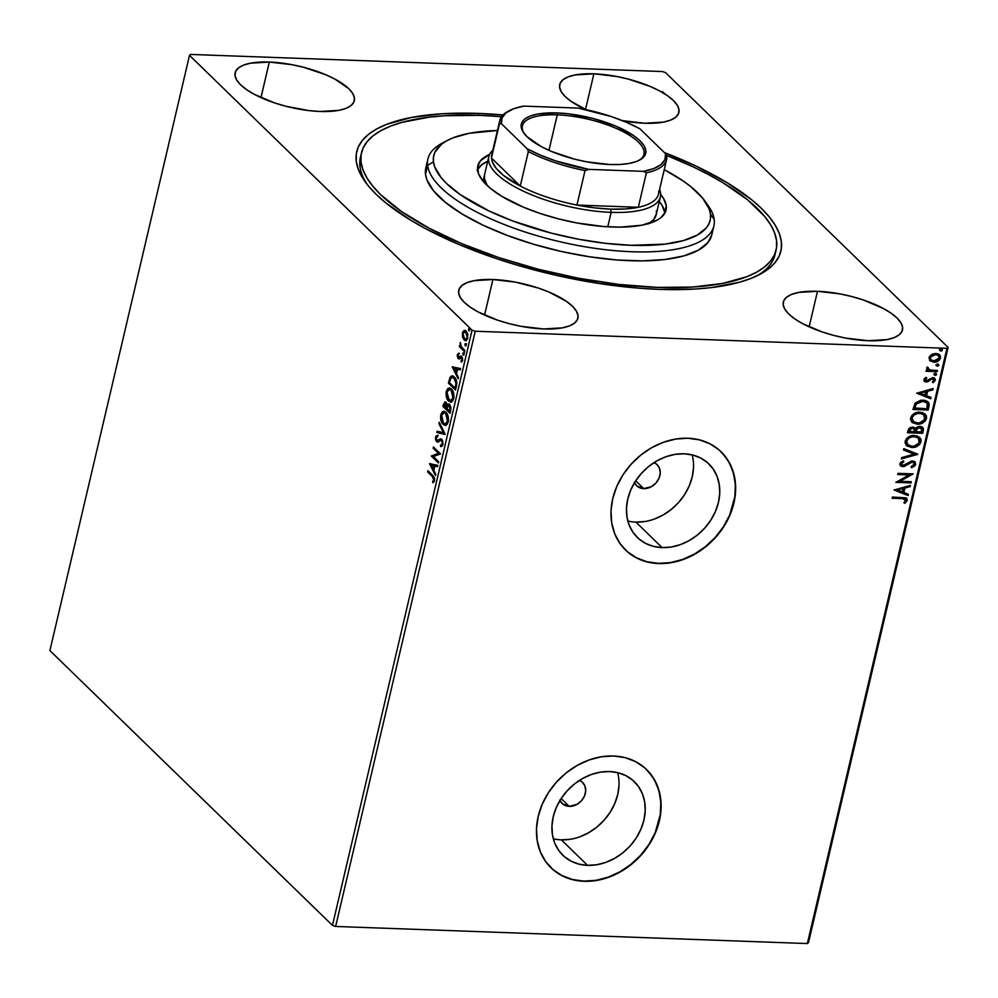 <?xml version="1.0" encoding="UTF-8"?>
<svg xmlns="http://www.w3.org/2000/svg" width="998" height="998" viewBox="0 0 998 998"><rect width="100%" height="100%" fill="white"/><g stroke="black" fill="none" stroke-linecap="round" stroke-linejoin="round"><path stroke-width="1.5" d="M776.095 250.086L775.072 254.49A212.936 73.203 -166.8 0 1 757.133 275.76A212.936 73.203 13.2 0 0 775.483 252.232M478.341 113.41A217.838 74.887 -166.8 0 1 503.029 114.957L478.341 113.41L442.513 113.735L411.538 117.44L386.6 124.363L376.708 128.954L368.661 134.243L362.548 140.182L358.419 146.706L356.323 153.754L356.274 161.277L358.257 169.173L362.274 177.382L368.287 185.815L376.221 194.41L386.014 203.068L410.777 220.246L425.497 228.604L458.93 244.46L496.592 258.669L516.552 264.969L557.795 275.685L599.461 283.557L639.955 288.26L659.266 289.37L695.095 289.046L711.275 287.611L739.356 282.272L751.007 278.417L760.9 273.826L768.947 268.537L775.059 262.599L779.189 256.074L781.284 249.013L781.347 241.504L779.351 233.607L775.334 225.398L769.321 216.953L761.387 208.37L751.594 199.712L726.831 182.534L696.005 166.067L664.331 152.519A217.838 74.887 -166.8 0 1 759.902 274.363A217.838 74.887 -166.8 0 1 659.266 289.37A217.838 74.887 -166.8 0 1 365.193 181.786A217.838 74.887 -166.8 0 1 478.341 113.41L478.641 115.331L478.341 113.41M634.516 482.67A14.683 11.976 -45.8 0 0 636.649 485.727A14.683 11.976 -45.8 0 0 643.735 488.621L651.482 486.625L655.923 483.044L659.004 478.279L660.227 473.04L659.429 468.124L656.709 464.295L654.014 462.623A14.683 11.976 -45.8 0 1 657.121 464.669A14.683 11.976 -45.8 0 1 658.231 479.838A14.683 11.976 -45.8 0 1 643.735 488.621L635.689 480.799L643.735 488.621L637.048 486.101L634.341 482.259M559.99 800.421A14.683 11.976 -45.8 0 0 562.111 803.477A14.683 11.976 -45.8 0 0 569.209 806.372L576.944 804.376L581.397 800.795L584.479 796.03L585.701 790.79L584.903 785.875L582.183 782.045L579.489 780.374A14.683 11.976 -45.8 0 1 582.595 782.42A14.683 11.976 -45.8 0 1 583.705 797.589A14.683 11.976 -45.8 0 1 569.209 806.372L561.163 798.55L569.209 806.372L562.523 803.852L559.816 800.009M553.304 838.769A51.297 41.816 134.2 0 0 561.35 839.842L587.572 865.353A51.297 41.816 -45.8 0 1 562.81 855.224A51.297 41.816 -45.8 0 1 558.93 802.242A51.297 41.816 -45.8 0 1 609.578 771.554L618.211 772.764L626.095 775.745L632.919 780.361L638.421 786.449L642.4 793.759L644.683 802.018L645.207 810.912L643.935 820.094L640.916 829.213L636.275 837.921L630.175 845.867L622.864 852.779L614.631 858.355L605.774 862.409L596.642 864.767L587.572 865.353L578.94 864.131L571.056 861.149L564.232 856.534L558.73 850.446L554.751 843.135L552.468 834.877L551.944 825.982L553.229 816.801L556.248 807.681L560.888 798.986L566.976 791.027L574.287 784.129L582.533 778.54L591.39 774.485L600.522 772.128L609.578 771.554A51.297 41.816 -45.8 0 1 634.341 781.671A51.297 41.816 -45.8 0 1 638.221 834.665A51.297 41.816 -45.8 0 1 587.572 865.353L561.35 839.842A51.297 41.816 134.2 0 0 617.637 772.627M627.829 521.018A51.297 41.816 134.2 0 0 635.888 522.091L662.111 547.603A51.297 41.816 -45.8 0 1 637.335 537.473A51.297 41.816 -45.8 0 1 633.456 484.492A51.297 41.816 -45.8 0 1 684.104 453.803L692.737 455.013L700.621 457.995L707.445 462.61L712.959 468.698L716.926 476.009L719.221 484.267L719.733 493.162L718.46 502.343L715.441 511.463L710.801 520.17L704.7 528.129L697.402 535.028L689.156 540.604L680.299 544.659L671.167 547.016L662.111 547.603L653.465 546.38L645.581 543.399L638.757 538.783L633.256 532.695L629.289 525.385L626.994 517.126L626.482 508.231L627.754 499.05L630.773 489.931L635.414 481.236L641.502 473.277L648.812 466.378L657.058 460.789L665.915 456.735L675.047 454.377L684.104 453.803A51.297 41.816 -45.8 0 1 708.879 463.92A51.297 41.816 -45.8 0 1 712.759 516.914A51.297 41.816 -45.8 0 1 662.111 547.603L635.888 522.091A51.297 41.816 134.2 0 0 692.163 454.876M625.372 549.873A68.538 55.863 134.2 0 0 658.406 563.359L658.618 563.546A68.538 55.863 -45.8 0 1 625.521 550.023A68.538 55.863 -45.8 0 1 620.344 479.24A68.538 55.863 -45.8 0 1 688.009 438.247L675.908 439.02L663.695 442.176L651.869 447.578L640.853 455.038L631.098 464.257L622.952 474.886L616.752 486.525L612.722 498.701L611.013 510.964L611.712 522.84L614.768 533.88L620.07 543.648L627.43 551.769L636.549 557.944L647.078 561.924L658.618 563.546L670.718 562.772L682.919 559.629L694.745 554.214L705.761 546.754L715.516 537.535L723.662 526.907L729.862 515.28L733.892 503.092L735.601 490.829L734.902 478.953L731.846 467.912L726.544 458.144L719.184 450.023L710.077 443.848L699.536 439.869L688.009 438.247A68.538 55.863 -45.8 0 1 721.092 451.77A68.538 55.863 -45.8 0 1 726.27 522.553A68.538 55.863 -45.8 0 1 658.618 563.546L658.406 563.359A68.538 55.863 134.2 0 0 726.045 522.403A68.538 55.863 134.2 0 0 720.943 451.632M550.846 867.624A68.538 55.863 134.2 0 0 583.88 881.109L584.08 881.296A68.538 55.863 -45.8 0 1 550.996 867.773A68.538 55.863 -45.8 0 1 545.819 796.99A68.538 55.863 -45.8 0 1 613.471 755.997L601.37 756.771L589.169 759.927L577.343 765.329L566.328 772.789L556.572 782.008L548.426 792.637L542.226 804.276L538.196 816.451L536.487 828.714L537.186 840.59L540.242 851.631L545.544 861.399L552.904 869.52L562.024 875.695L572.553 879.675L584.08 881.296L596.193 880.523L608.393 877.379L620.22 871.965L631.235 864.505L640.99 855.286L649.137 844.657L655.337 833.018L659.366 820.843L661.075 808.58L660.377 796.703L657.32 785.663L652.018 775.895L644.658 767.774L635.539 761.599L625.01 757.619L613.471 755.997A68.538 55.863 -45.8 0 1 646.567 769.52A68.538 55.863 -45.8 0 1 651.744 840.304A68.538 55.863 -45.8 0 1 584.08 881.296L583.88 881.109A68.538 55.863 134.2 0 0 651.519 840.154A68.538 55.863 134.2 0 0 646.417 769.383M492.912 279.527A61.19 21.033 -166.8 0 1 577.892 318.212A61.19 21.033 -166.8 0 1 543.735 328.953L562.498 327.831L569.496 325.884L574.536 323.103L577.418 319.61L578.017 315.518L576.333 310.989L572.415 306.211L566.415 301.346L549.187 292.152L538.608 288.16L515.542 282.16L492.912 279.527L474.137 280.663L467.139 282.609L462.099 285.378L459.23 288.884L458.618 292.975L460.303 297.504L464.22 302.282L470.22 307.147L478.067 311.887L498.039 320.333L509.392 323.701L521.093 326.334L543.735 328.953A61.19 21.033 -166.8 0 1 458.743 290.268A61.19 21.033 -166.8 0 1 492.912 279.527L484.566 315.081L492.912 279.527M593.872 73.815A61.19 21.033 -166.8 0 1 678.865 112.5A61.19 21.033 -166.8 0 1 644.696 123.241L663.47 122.118L670.469 120.172L675.509 117.39L678.378 113.897L678.989 109.805L677.305 105.277L673.388 100.499L667.388 95.633L659.541 90.88L650.147 86.427L628.216 79.067L616.514 76.447L593.872 73.815L575.11 74.95L568.111 76.896L563.072 79.665L560.19 83.171L559.591 87.263L561.275 91.791L565.192 96.569L571.193 101.434L586.225 109.68A61.19 21.033 -166.8 0 1 559.716 84.556A61.19 21.033 -166.8 0 1 593.872 73.815L585.539 109.368L593.872 73.815M269.31 62.051A61.19 21.033 -166.8 0 1 354.29 100.736A61.19 21.033 -166.8 0 1 320.121 111.477L338.896 110.354L345.894 108.408L350.934 105.626L353.816 102.133L354.415 98.041L352.731 93.513L348.813 88.722L334.966 79.116L325.573 74.663L303.642 67.303L291.94 64.683L269.31 62.051L250.535 63.186L243.537 65.132L238.497 67.901L235.615 71.407L235.017 75.499L236.701 80.027L240.618 84.805L246.618 89.67L254.465 94.411L274.438 102.856L285.79 106.225L309.081 110.628L320.121 111.477A61.19 21.033 -166.8 0 1 235.141 72.792A61.19 21.033 -166.8 0 1 269.31 62.051L260.965 97.604L269.31 62.051M817.487 291.291A61.19 21.033 -166.8 0 1 902.466 329.976A61.19 21.033 -166.8 0 1 868.297 340.717L887.072 339.594L894.071 337.648L899.111 334.866L901.992 331.373L902.591 327.282L900.907 322.753L896.99 317.975L890.989 313.11L883.143 308.37L863.17 299.924L851.818 296.556L840.116 293.923L817.487 291.291L798.712 292.426L791.713 294.373L786.674 297.154L783.792 300.648L783.193 304.739L784.877 309.268L788.794 314.046L794.795 318.911L802.641 323.651L822.614 332.097L833.966 335.465L845.668 338.097L868.297 340.717A61.19 21.033 -166.8 0 1 783.318 302.032A61.19 21.033 -166.8 0 1 817.487 291.291L809.141 326.845L817.487 291.291M808.492 942.648L948.1 347.416L665.541 72.605L948.1 347.416L946.952 348.327L807.345 943.559L335.64 926.456L475.248 331.236L946.952 348.327L475.248 331.236L472.066 330.163L332.459 925.395L49.9 650.584L189.508 55.352L472.066 330.163L189.508 55.352L190.655 54.441L662.36 71.544L190.655 54.441L189.508 55.352L49.9 650.584L332.459 925.395L472.066 330.163L475.248 331.236L335.64 926.456L332.459 925.395L335.64 926.456L807.345 943.559L946.952 348.327L948.1 347.416L808.492 942.648L807.345 943.559L808.492 942.648M462.536 336.975L465.08 340.58L467.513 339.071L467.688 333.893L465.143 330.438L462.71 331.972L462.536 336.975L463.334 337L462.536 336.975L464.095 339.931L465.542 340.655L467.812 338.122L466.166 331.099L464.045 330.475L462.436 332.883L462.536 336.975M464.519 351.683L464.806 350.485L461.001 346.318L460.39 342.501L460.365 346.169L459.604 345.42L459.317 346.63L464.519 351.683L464.806 350.485L461.313 346.855L460.39 342.501L460.365 346.169L459.604 345.42L459.317 346.63L464.519 351.683M462.548 357.92L461.438 357.571L461.924 359.854L462.685 359.879L461.001 360.977L461.862 361.014L461.001 360.977L461.313 362.137L462.598 360.34L461.7 356.336L458.356 357.284L458.556 353.28L457.209 355.163L457.857 358.245L458.993 358.906L461.163 357.384L461.999 359.155L461.313 362.137L462.498 360.715L461.7 356.336L458.132 356.985L458.556 353.28L457.371 354.539L458.132 354.926L459.417 353.317M456.373 386.401L456.735 382.309L455.749 379.003L453.292 376.246L451.096 376.171L448.401 383.12L455.525 390.043L456.373 386.401C457.096 381.972 456.41 378.853 454.315 377.032L452.156 375.897L450.098 377.269L448.401 383.12L455.525 390.043L456.373 386.401M449.636 404.552L447.241 405.25L448.102 405.275L447.241 405.25L446.069 402.306L443.461 404.202L444.335 404.24L443.811 406.448L444.335 404.24L443.461 404.202L442.937 406.423L450.061 413.334L450.971 407.783L449.636 404.552L448.401 404.078L447.241 405.25L446.48 402.805L444.958 401.82L442.937 406.423L450.061 413.334L450.797 410.203L449.636 404.552L448.676 404.053L449.537 404.09M445.108 434.429L439.22 422.279L438.92 423.589L443.424 432.658L437.124 431.211L436.825 432.521L445.158 434.217L439.22 422.279L438.92 423.589L443.424 432.658L437.124 431.211L436.825 432.521L445.108 434.429M438.708 461.737L433.419 456.585L440.542 453.903L433.431 446.979L433.144 448.189L438.446 453.354L431.311 456.024L438.421 462.935L438.708 461.737L433.419 456.585L440.542 453.903L433.431 446.979L433.144 448.189L438.446 453.354L431.311 456.024L438.421 462.935L438.708 461.737M432.321 476.483L433.768 478.666L432.982 482.807L434.38 481.073L434.355 477.605L427.868 470.682L427.593 471.879L433.182 476.52L427.593 471.879L432.321 476.483L433.768 479.938L432.583 481.66L432.982 482.807L434.492 480.637L432.67 475.347L427.868 470.682L427.593 471.879L428.579 471.368L433.182 476.52L432.321 476.483M429.514 463.646L435.452 475.597L435.764 474.275L433.856 470.457L434.891 466.054L437.548 466.665L437.86 465.355L429.514 463.646L430.4 463.646L429.514 463.646L435.452 475.597L435.764 474.275L433.856 470.457L434.891 466.054L437.548 466.665L437.86 465.355L429.514 463.646M438.596 442.064L436.513 441.59L437.735 442.027L440.729 440.268L442.625 440.866L441.528 440.555L442.937 444.372L441.316 445.245L443.075 443.948L442.214 443.91L440.455 445.208L441.316 445.245L441.44 446.493L441.316 445.245L440.455 445.208L440.916 446.555L443.037 444.16L442.438 440.205L440.368 438.895L437.024 440.555L436.163 438.272L437.635 436.687L437.423 435.328L435.852 436.263L435.565 439.844L436.8 441.827L440.729 440.268L441.964 441.203L442.214 443.91L440.455 445.208L440.58 446.543L442.239 446.031L442.962 444.534L441.815 439.357L440.742 438.858M448.451 421.006L445.632 423.901L443.686 423.389L441.715 420.108L441.44 415.692L443.985 412.648L445.644 413.484L447.528 421.256L445.046 423.988L443.424 423.164L441.627 414.781L440.767 414.756C440.293 419.272 441.091 422.478 443.137 424.362L445.195 425.385L447.291 424.237L448.501 420.445L448.04 416.091L445.607 411.987L442.413 411.712L440.767 414.756L440.704 419.235L442.226 423.252L444.01 424.399L441.939 420.794M446.967 392.127L446.231 391.453C445.757 395.981 446.555 399.188 448.601 401.071L450.659 402.094L452.743 400.947L453.965 397.154L453.504 392.8L451.071 388.696L447.877 388.422L446.231 391.453L446.168 395.944L447.69 399.961L449.474 401.109L447.403 397.503M452.219 366.852L458.157 378.803L458.469 377.481L456.56 373.664L457.595 369.26L460.253 369.871L460.565 368.561L452.219 366.852L453.092 366.84L452.219 366.852L458.157 378.803L458.469 377.481L456.56 373.664L457.595 369.26L460.253 369.871L460.565 368.561L452.219 366.852M463.122 355.014L463.995 354.103L463.147 352.868L462.935 354.764L463.945 354.589L463.596 353.005L462.76 353.429L463.122 355.014L463.945 354.589M465.293 345.782L466.166 344.859L465.305 343.636L465.093 345.52L466.116 345.345L465.754 343.774L464.931 344.198L465.293 345.782L466.116 345.345M468.823 330.712L469.696 329.802L468.835 328.579L468.623 330.463L469.646 330.288L469.297 328.704L468.461 329.14L468.823 330.712L469.646 330.288M930.124 360.927L934.777 362.212L939.53 359.941L940.44 356.061L937.746 353.716L932.668 353.928L929.4 356.635L929.537 360.278L933.779 362.237C936.91 362.374 939.155 360.977 940.515 358.02L939.642 354.864L935.85 353.404L931.645 354.427L929.051 357.608L929.949 360.752M937.11 371.668L937.396 370.47L929.924 370.009L928.265 369.185L928.265 367.676L927.217 367.064L926.718 367.713L927.953 370.121L926.331 370.071L926.044 371.268L937.11 371.668L926.132 370.894L937.11 371.668L937.396 370.47L929.924 370.009L927.217 367.064L926.631 367.963L927.953 370.121L926.331 370.071L926.044 371.268L937.11 371.668M923.899 379.614L924.447 381.398L926.705 382.009L931.346 379.04L933.068 378.903L933.903 380.325L932.357 381.947L933.217 382.671L935.363 379.664L934.677 378.279L932.693 377.581L926.755 380.799L925.296 380.101L926.793 378.08L926.007 377.344L924.21 378.903L924.373 381.323L926.256 382.009L932.469 378.791L933.903 380.325L932.357 381.947L933.217 382.671L935.301 380.25L934.777 378.379L932.693 377.581L926.481 380.799L925.271 379.589L926.793 378.08L926.007 377.344L923.899 379.614M928.976 406.386L929.138 403.679L927.791 401.633L924.946 400.348L920.867 400.21L915.316 402.93L912.97 409.479L928.115 410.028L928.976 406.386L927.716 409.629L928.976 406.386L928.152 401.945L923 400.123L914.954 403.404L912.97 409.479L928.115 410.028L913.058 409.105L927.716 409.629L928.976 406.386M914.779 427.768L915.503 428.666L912.621 427.082L908.03 430.562L907.506 432.77L922.651 433.319L923.424 428.616L922.688 427.369L919.956 426.333L917.486 426.857L915.503 428.666L913.519 427.194L910.288 427.543L908.567 429.065L907.506 432.77L922.651 433.319L907.594 432.396L922.651 433.319L923.387 430.188L922.701 427.381L919.956 426.333L915.503 428.666L914.991 427.955M917.711 454.402L903.789 448.638L903.477 449.948L914.081 454.177L901.693 457.571L901.381 458.88L917.761 454.202L903.789 448.638L903.477 449.948L914.081 454.177L901.693 457.571L901.381 458.88L917.711 454.402M911.299 481.722L900.034 481.31L913.145 473.888L897.988 473.339L897.713 474.549L909.003 474.948L895.867 482.371L911.024 482.92L911.299 481.722L900.034 481.31L913.145 473.888L897.988 473.339L897.713 474.549L909.003 474.948L895.867 482.371L911.024 482.92L911.299 481.722M902.229 498.601L905.473 499.349L905.585 500.821L903.839 502.705L904.862 503.354L907.294 500.46L905.947 497.84L892.437 497.029L892.15 498.239L901.818 498.214L892.237 497.865L901.818 498.214L905.747 500.422L903.839 502.705L904.862 503.354L907.294 500.46L906.77 498.351L892.437 497.029L892.15 498.239L902.229 498.601M894.083 490.006L908.055 495.569L908.355 494.26L903.889 492.476L904.912 488.084L910.151 486.65L910.45 485.34L894.083 490.006L908.055 495.569L908.355 494.26L903.889 492.476L904.912 488.084L910.151 486.65L910.45 485.34L894.083 490.006M915.765 464.357L914.966 461.837L911.723 460.926L904.575 465.043L902.304 465.305L901.406 463.771L903.851 461.737L903.14 460.764L900.333 462.685L899.797 464.332L901.556 466.428L903.963 466.515L912.135 462.099L913.744 462.723L914.23 464.182L911.087 466.752L911.636 467.763L915.166 465.604L915.366 463.958L911.224 467.363L915.765 464.357L915.041 461.912L912.446 460.901L902.965 465.417L901.406 463.771L903.851 461.737L903.14 460.764L899.859 463.696L900.446 465.779L902.741 466.627L912.135 462.099L913.719 462.698L914.193 464.382L911.087 466.752L911.636 467.763L915.765 464.357M919.557 437.236L921.067 441.752L919.769 437.436L914.505 435.452C910.164 435.215 907.032 437.161 905.124 441.266L906.409 445.52L913.133 447.478L917.274 446.243L919.682 444.384L921.067 441.752L920.917 439.058L917.137 435.889L910.301 436.101L906.508 438.596L905.011 442.663L906.87 445.919L911.76 447.503L906.209 445.32M925.021 413.945L926.531 418.461L925.233 414.133L919.969 412.162C915.628 411.925 912.496 413.858 910.588 417.975L911.873 422.229L918.597 424.187L922.738 422.94L925.146 421.094L926.531 418.461L926.381 415.767L922.601 412.586L915.765 412.798L911.972 415.305L910.475 419.372L912.334 422.628L917.224 424.212L911.673 422.017M916.788 393.212L930.76 398.776L931.059 397.466L926.581 395.682L927.616 391.291L932.856 389.856L933.155 388.534L916.788 393.212L930.76 398.776L931.059 397.466L926.581 395.682L927.616 391.291L932.856 389.856L933.155 388.534L916.788 393.212M935.213 373.04L936.648 374.487L935.625 373.439L934.128 374.4L936.049 375.236L936.049 373.514L934.203 374.175L935.151 375.448L933.716 374.001M937.384 363.808L938.819 365.256L937.783 364.208L936.286 365.156L938.207 365.992L938.844 365.031L938.207 364.27L936.374 364.931L937.322 366.216L935.887 364.769M940.914 348.751L942.349 350.186L941.326 349.138L939.829 350.098L941.738 350.934L942.374 349.961L941.738 349.213L939.904 349.874L940.852 351.146L939.417 349.699M662.36 71.544L665.541 72.605L662.36 71.544M622.066 120.608L644.696 123.241A61.19 21.033 -166.8 0 1 622.665 120.721M361.064 155.027A212.936 73.203 13.2 0 0 367.039 184.268A212.936 73.203 -166.8 0 1 360.44 157.235L361.476 152.831M552.692 869.32L561.812 875.495L572.341 879.475L583.88 881.109L595.981 880.323L608.181 877.18L620.02 871.765L631.023 864.305L640.791 855.086L648.925 844.458L655.137 832.831L660.314 814.493L660.826 802.367L658.942 790.853L654.738 780.399L648.376 771.404M627.231 551.57L636.337 557.745L646.866 561.724L658.406 563.359L670.506 562.573L682.719 559.429L694.546 554.015L705.561 546.555L715.317 537.336L723.45 526.707L729.663 515.08L734.84 496.742L735.351 484.616L733.468 473.102L729.264 462.648L722.901 453.653M635.888 522.091L644.945 521.517M654.077 519.16L662.934 515.105L671.18 509.516L678.478 502.618L684.578 494.659L689.219 485.951L692.238 476.844L693.51 467.663M561.35 839.842L570.419 839.268M579.551 836.91L588.408 832.856L596.642 827.267L603.952 820.368L610.052 812.409L614.693 803.702L617.712 794.595L618.985 785.414M906.558 498.177L907.294 500.46L904.862 503.354L903.926 502.63L906.533 500.946L906.458 498.064M905.161 499.087L905.747 500.422M905.336 500.023L901.818 498.214L905.248 499.212M909.927 485.477L910.151 486.65L904.512 487.685L903.889 492.476L904.512 487.685L909.739 486.251L909.927 485.477M907.906 494.085L908.055 495.569L894.146 489.793L907.644 495.183L907.906 494.085M902.828 488.147L897.352 489.644L902.828 488.147L897.352 489.644L903.24 488.533L902.454 491.902L897.763 490.043L902.454 491.902L902.828 488.147M910.812 481.697L911.024 482.92L896.142 482.009L910.613 482.533L910.812 481.697M908.604 474.561L897.801 474.162L908.604 474.561M912.484 473.863L899.622 480.911L912.484 473.863M913.507 462.523L910.151 462.049L905.186 466.091L902.741 466.627L900.271 465.567M901.893 464.906L901.144 462.997L903.44 461.35L903.053 460.802L903.851 461.737L901.007 463.371L901.73 464.956L901.406 463.771M901.007 463.371L902.554 465.018M914.829 461.725L915.366 463.958L914.555 461.438M901.144 466.029L904.487 465.829L910.55 461.899L913.332 462.324M917.287 454.015L901.506 458.344L917.287 454.015M913.669 453.778L903.527 449.736L913.669 453.778M911.76 447.503C916.052 447.715 919.158 445.807 921.067 441.752L920.667 441.353C918.759 445.407 915.653 447.329 911.349 447.116L911.76 447.503M905.984 445.108L911.349 447.116L917.524 445.457L920.667 441.353L919.432 437.112M918.26 438.022L913.819 436.263L918.597 438.334L919.507 441.74C917.96 444.958 915.465 446.48 912.035 446.306L907.768 444.734L906.683 441.266C908.267 438.01 910.775 436.475 914.218 436.662L913.819 436.263C910.363 436.089 907.856 437.623 906.284 440.879L908.155 438.085L911.586 436.45L913.819 436.263L918.472 438.209L919.083 442.838L914.255 446.118L910.949 446.206L908.093 445.021L906.284 440.879L909.153 438.035L911.985 436.85L915.303 436.762L918.16 437.947M907.693 444.634L906.284 440.879L907.569 444.534M915.503 428.666L914.617 427.581M922.489 427.194L923.387 430.188L922.252 432.932L922.701 427.381M915.49 430.849L917.486 427.568L919.557 427.169L921.179 428.042L919.27 427.144L916.114 428.94L915.49 430.849M913.831 428.728L911.96 427.893L909.228 429.976L912.372 428.292L914.043 428.903L914.193 431.797L908.941 431.223L910.201 428.354L913.494 428.392M915.752 431.86L916.114 428.94L919.27 427.144L921.391 428.204L921.379 432.059L915.341 431.46L918.335 427.755L921.591 428.441L921.379 432.059L915.752 431.86M909.64 430.375L911.935 428.304L913.906 428.778L914.505 430.063L914.193 431.797L909.34 431.623L909.64 430.375M917.224 424.212C921.516 424.424 924.622 422.503 926.531 418.461L926.132 418.062C924.21 422.117 921.117 424.025 916.813 423.813L917.224 424.212M911.448 421.817L916.813 423.813L922.988 422.166L926.132 418.062L924.897 413.808M923.724 414.731L919.283 412.972L923.649 414.644L924.971 418.436C923.424 421.667 920.929 423.189 917.499 423.015L913.232 421.443L912.147 417.975C913.731 414.719 916.239 413.184 919.682 413.372L919.283 412.972C915.827 412.785 913.32 414.32 911.748 417.576L913.619 414.794L917.05 413.16L919.283 412.972L923.936 414.919L924.547 419.547L919.719 422.828L916.414 422.903L913.557 421.73L911.748 417.576L914.617 414.744L917.449 413.559L920.767 413.471L923.624 414.657M922.364 413.708L923.225 414.257M913.145 421.331L911.748 417.576L913.033 421.243M927.94 401.745L928.564 405.986L927.841 401.645M926.468 402.493L922.302 400.934L915.827 403.691L914.804 408.332L916.226 404.09L922.713 401.321L926.68 402.693L927.516 404.24L926.843 408.768L914.405 407.933L917.15 402.306L923.212 400.996M924.086 401.159L924.909 401.421M925.67 401.82L926.606 402.656M932.619 388.684L932.856 389.856L927.217 390.892L926.581 395.682L927.217 390.892L932.444 389.457L932.619 388.684M930.61 397.291L930.76 398.776L916.85 393L930.348 398.389L930.61 397.291M925.533 391.353L920.056 392.85L925.533 391.353L920.056 392.85L925.944 391.74L925.158 395.108L920.468 393.249L925.158 395.108L925.533 391.353M926.394 377.693L924.859 379.19L926.082 380.413L924.859 379.19L926.394 377.693M926.481 380.799L925.271 379.589M934.552 378.18L935.301 380.25L933.217 382.671L932.394 381.922L934.777 380.226L934.265 377.893M932.469 378.791L933.903 380.325M924.048 380.999L927.204 381.448L932.07 378.404L928.053 381.685L924.185 381.111M932.07 378.404L933.579 379.228M925.583 380.325L924.859 379.19M934.128 374.4L935.151 375.448L936.648 374.487L935.625 373.439M936.648 374.487L935.151 375.448M933.966 374.774L935.637 374.836L935.987 373.327M927.179 369.547L927.953 370.121M927.94 368.212L928.14 369.035M936.897 370.445L936.71 371.281L936.897 370.445M936.286 365.156L937.322 366.216L938.819 365.256L937.783 364.208M938.819 365.256L937.322 366.216M936.136 365.542L937.808 365.592L938.157 364.083M939.43 354.677L940.104 357.621C938.756 360.577 936.511 361.987 933.367 361.837L929.724 360.528L933.367 361.837L937.384 360.902L939.742 358.631L939.904 355.375M940.029 355.662L938.943 354.215M935.163 354.203L938.083 355.276L935.163 354.203L930.011 357.259L932.144 354.864L935.163 354.203M931.109 359.904L930.348 358.045L931.209 356.236L935.937 354.627L938.22 355.463L939.218 357.222L937.072 360.378L932.107 360.602L930.435 359.218L930.011 357.259L935.575 354.602L938.494 355.687L939.155 357.97L934.066 361.026L931.109 359.904L930.011 357.259L930.922 359.704M939.829 350.098L940.852 351.146L942.349 350.186L941.326 349.138M942.349 350.186L940.852 351.146M939.667 350.473L941.339 350.535L941.688 349.026M914.804 408.332L916.226 404.09L919.22 401.82L924.485 401.558L927.329 403.604L926.843 408.768L914.804 408.332M433.656 482.284L432.583 481.66L434.629 479.976L433.768 479.938L434.617 479.976L433.656 482.284M434.567 478.429L433.182 476.52L434.629 478.691M437.586 466.503L434.891 466.054L437.586 466.503M435.727 474.424L430.388 463.683L435.727 474.424M434.118 469.26L434.903 465.891L431.261 465.218L434.903 465.891L431.261 465.218L434.043 465.854L433.257 469.222L434.118 469.26L434.903 465.891L434.043 465.854L433.257 469.222L431.261 465.218L433.257 469.222L434.118 469.26M438.584 462.274L431.311 456.024L439.32 453.379L433.144 448.189L434.142 447.678L439.32 453.379L432.171 456.049L438.584 462.274M440.729 440.268L441.528 440.555M442.388 440.58L441.603 440.293M436.276 437.735L435.502 437.174L436.513 441.59L437.735 442.027M436.513 441.59L437.374 441.627L436.438 439.906M441.815 439.357L436.762 440.355L436.226 437.91L437.635 436.687L437.423 435.328L435.502 437.174L438.284 435.353M437.848 440.53L436.762 440.355M437.473 435.59L436.251 437.985M436.425 439.881L437.972 442.014M445.145 434.267L436.825 432.521L437.685 432.558L437.96 431.398L437.685 432.558L445.145 434.267M444.285 432.683L443.424 432.658L444.285 432.683L439.781 423.626L438.92 423.589L439.819 423.476L444.285 432.683M445.582 425.36L443.137 424.362L445.145 425.385L448.264 421.929C448.763 417.401 447.977 414.182 445.931 412.286L443.885 411.238L440.767 414.756L444.31 411.288M443.998 411.376L442.613 412.436L441.49 415.505M441.889 420.607L443.686 424.063L446.056 425.422L445.145 425.385M444.609 412.685L446.518 413.521L448.227 416.578M441.503 415.405L443.411 412.723L446.518 413.521L445.644 413.484L447.491 417.077L447.528 421.256L448.389 421.293L447.067 423.651L445.358 423.913L446.505 423.938M447.915 415.692L446.518 413.521L444.422 412.71M448.389 421.293L445.47 423.95M446.069 402.306L445.096 401.807M445.445 401.969L444.335 404.24L445.532 401.92M449.275 404.115L448.102 405.275L449.1 404.165M449.562 405.462L450.759 406.635L449.587 405.462L450.223 405.787L448.514 406.436M445.782 403.329L446.455 403.379M447.029 404.028L445.22 403.217L446.231 408.145L443.96 405.924L445.807 403.529L447.191 404.34M447.441 405.188L447.104 408.17L447.453 405.263M446.38 407.521L443.96 405.924L444.908 403.304L446.318 404.302L446.38 407.521M446.667 403.554L445.807 403.529M446.967 408.856L447.64 406.411L449.362 405.749L449.936 410.041L450.797 410.078L449.936 410.041L449.611 411.426L450.472 411.45L446.967 408.856L447.815 406.061L449.15 405.575L450.16 407.533L449.611 411.426L446.967 408.856M450.223 405.787L449.362 405.749M451.046 402.069L448.601 401.071L450.609 402.094L453.728 398.639C454.227 394.11 453.441 390.892 451.395 388.995L449.349 387.935L446.231 391.453L447.092 391.49L449.774 387.997M449.462 388.085L448.077 389.133L446.954 392.214M453.915 397.715L451.096 400.61L449.137 400.098L446.967 392.114L449.449 389.357L451.108 390.193L452.992 397.965L450.51 400.697L447.341 397.316L449.15 400.772L451.52 402.119M450.073 389.395L452.231 390.492L453.691 393.274M447.341 397.316L446.792 393.312L447.778 390.28L449.212 389.357L451.982 390.23L451.108 390.193L452.955 393.773L452.992 397.965L453.853 398.002L452.531 400.348L450.822 400.622L451.969 400.647M453.379 392.389L451.982 390.23L449.886 389.42M450.934 400.66L453.865 397.965M453.067 375.922L450.959 377.306L449.275 383.157L455.674 389.382L448.401 383.12L449.275 383.157L449.824 380.787L448.963 380.749L449.824 380.787L450.959 377.306L450.098 377.269L452.593 375.959M456.735 384.342L455.936 388.16L455.076 388.122L449.424 382.633L450.622 378.566L452.319 377.331L454.489 377.905L456.485 380.949M456.423 380.749L454.028 378.23L455.949 383.432L455.076 388.122L449.424 382.633L450.797 378.254L452.755 377.406M452.319 377.331L454.751 379.09L455.949 383.432L456.785 383.469L455.949 383.432L455.375 386.837L456.248 386.862L456.822 383.469M455.076 388.122L455.936 388.16L456.248 386.862L455.375 386.837L455.076 388.122M460.29 369.709L457.595 369.26L460.29 369.709M458.431 377.631L453.092 366.89L458.431 377.631M456.822 372.466L457.608 369.098L453.965 368.424L457.608 369.098L453.965 368.424L456.747 369.06L455.961 372.429L456.822 372.466L457.608 369.098L456.747 369.06L455.961 372.429L453.965 368.424L455.961 372.429L456.822 372.466M461.7 356.336L460.802 355.949M459.853 358.931L458.094 358.507L458.993 358.906L460.876 357.371L462.299 357.596L461.151 357.384M461.737 357.409L460.901 358.17M458.132 354.951L457.271 354.889L458.094 358.507L458.993 358.906M458.094 358.507L458.955 358.544L458.157 357.034M458.693 353.828L458.082 355.188M458.107 356.81L459.392 358.856M463.983 355.051L463.633 353.467L462.76 353.429L464.457 353.043M463.596 353.005L462.76 353.429M463.783 353.08L463.883 354.926M464.669 351.022L459.317 346.63L460.315 346.119L464.669 351.022M460.689 343.262L460.003 343.237L460.689 343.262M466.153 345.807L465.792 344.223L464.931 344.198L466.627 343.799M465.754 343.774L464.931 344.198M465.954 343.848L466.054 345.695M463.259 332.908L462.436 332.883L463.259 332.908M465.193 330.425L463.297 332.92L464.918 330.5L464.045 330.475L465.143 330.438M465.579 330.388L464.045 330.475M463.534 337.486L465.941 340.605L464.095 339.931L464.968 339.969L463.396 337M465.243 331.798L466.765 332.334L467.912 334.38M467.812 338.235L466.365 339.332M467.563 333.482L465.891 332.309L467.176 337.499L465.542 339.308L464.382 338.734L463.072 333.507L464.756 331.723L466.765 332.334L465.18 331.823M467.176 337.499L465.891 339.27L463.733 337.885L462.947 334.318L463.995 331.947L466.54 333.157L467.176 337.499M465.979 339.245L467.75 338.372M469.684 330.75L469.334 329.165L468.461 329.14L470.158 328.741M469.297 328.704L468.461 329.14M469.484 328.791L469.584 330.637M662.622 91.542L662.971 93.113L663.807 92.689M706.272 203.168A146.856 50.486 -166.8 0 1 714.181 219.435L710.451 214.059A141.953 48.802 -166.8 0 1 578.516 239.221A141.953 48.802 -166.8 0 1 433.456 161.863L427.631 165.443A146.856 50.486 13.2 0 0 577.692 245.458A146.856 50.486 13.2 0 0 714.181 219.435A146.856 50.486 -166.8 0 1 713.882 225.972A146.856 50.486 -166.8 0 1 568.523 243.624A146.856 50.486 -166.8 0 1 427.631 165.443L425.522 174.388A146.856 50.486 13.2 0 0 566.427 252.581A146.856 50.486 13.2 0 0 711.774 234.917L713.882 225.972M484.417 178.48A88.111 30.289 -166.8 0 1 484.591 174.55L484.417 178.48L487.211 185.566A88.111 30.289 -166.8 0 1 484.417 178.48M477.63 170.184A96.681 33.233 -166.8 0 1 477.83 165.88A96.681 33.233 -166.8 0 1 489.606 154.391L480.4 160.828L477.643 166.853L478.516 173.702L482.982 181.087L490.879 188.747L501.869 196.369L523.264 207.11L539.98 213.41L557.932 218.724L576.42 222.866L603.615 226.521L620.357 227.12L641.814 225.211L657.245 220.096L660.813 217.739L665.342 212.2L666.277 205.738L664.705 212.449A96.681 33.233 13.2 0 0 659.291 201.484L662.023 205.301L664.705 212.449L666.277 205.738A96.681 33.233 -166.8 0 1 666.078 210.042A96.681 33.233 -166.8 0 1 570.394 221.668A96.681 33.233 -166.8 0 1 477.63 170.184M660.639 194.498A96.681 33.233 -166.8 0 1 666.277 205.738L663.595 198.59L660.639 194.498M476.994 170.433L481.523 164.895L487.723 161.239A96.681 33.233 13.2 0 0 477.555 169.361M361.051 162.237L360.004 166.716L361.051 162.237A212.936 73.203 -166.8 0 1 361.488 152.769A212.936 73.203 -166.8 0 1 501.57 116.654L480.213 115.381L445.195 115.718L429.402 117.128L401.969 122.355L390.592 126.122L380.949 130.626L373.102 135.803L367.139 141.616L363.122 147.991L361.089 154.89L361.051 162.237A212.936 73.203 -166.8 0 0 565.355 275.61A212.936 73.203 -166.8 0 0 776.12 250.011A212.936 73.203 -166.8 0 0 776.556 240.53L776.519 247.878L774.485 254.777L770.468 261.164L764.505 266.977L756.659 272.155L747.015 276.646L722.664 283.432L692.412 287.062L657.395 287.399L618.985 284.43L578.64 278.267L537.922 269.161L498.389 257.434L461.563 243.562L428.866 228.068L401.533 211.551L380.637 194.647L372.853 186.239L366.965 177.993L363.023 169.972L361.051 162.237M427.93 158.907L425.834 167.851A146.856 50.486 13.2 0 0 425.522 174.388L427.631 165.443A146.856 50.486 -166.8 0 1 427.93 158.907A146.856 50.486 -166.8 0 1 444.883 141.853A146.856 50.486 13.2 0 0 442.077 143.238A146.856 50.486 13.2 0 0 427.631 165.443L433.456 161.863L434.766 167.015L441.316 177.869L446.505 183.47L460.44 194.735L489.157 211.027L512.448 220.857L551.37 233.145L578.516 239.221L605.412 243.325L631.01 245.296L664.893 244.136L683.181 240.655L697.19 235.141L706.397 227.818L709.079 223.552L710.426 218.961L710.451 214.059L709.141 208.906L702.592 198.053L691.003 186.813L683.468 181.187L664.244 169.635A141.953 48.802 -166.8 0 1 704.65 200.735A141.953 48.802 -166.8 0 1 710.451 214.059L714.181 219.435A146.856 50.486 13.2 0 0 708.168 205.65L704.65 200.735M497.441 130.513L469.384 133.27L453.154 137.786L446.717 140.78L441.49 144.236L434.829 152.37L433.481 156.973L433.456 161.863A141.953 48.802 -166.8 0 1 447.416 140.406A141.953 48.802 -166.8 0 1 497.441 130.513M666.227 155.201A212.936 73.203 -166.8 0 1 776.556 240.53L774.585 232.808L770.643 224.787L764.755 216.529L747.39 199.675L723.151 182.871L708.742 174.712L692.999 166.791L666.227 155.201M425.547 169.323L425.522 174.388L426.882 179.715L433.668 190.942L445.644 202.569L462.361 214.158L483.157 225.249L507.246 235.428L533.705 244.285L561.512 251.508L589.606 256.798L616.889 259.967L642.325 260.877L664.942 259.505L683.867 255.9L698.363 250.186L707.881 242.614L711.786 234.879M664.78 213.273A96.681 33.233 13.2 0 0 664.705 212.449L664.78 213.273M656.335 213.909L653.827 219.41L648.114 223.964M656.347 210.877A88.111 30.289 -166.8 0 1 656.16 214.795A88.111 30.289 -166.8 0 1 648.925 223.49M638.708 160.553A62.412 21.457 13.2 0 0 625.995 133.233A62.412 21.457 13.2 0 0 557.271 114.87L556.971 112.936A63.884 21.956 -166.8 0 1 627.979 132.098A63.884 21.956 -166.8 0 1 639.543 160.129A63.884 21.956 -166.8 0 1 610.028 164.533L586.4 161.788L574.174 159.044L551.283 151.372L541.477 146.718L527.019 136.689L522.94 131.699L521.168 126.971L521.804 122.692L524.811 119.036L530.063 116.142L537.373 114.109L556.971 112.936L568.498 113.822L592.824 118.413L615.716 126.097L633.718 135.703L639.98 140.78L644.059 145.77L645.831 150.498L645.195 154.765L642.188 158.42L636.936 161.327L629.626 163.348L620.531 164.433L610.028 164.533A63.884 21.956 -166.8 0 1 523.788 132.983A63.884 21.956 -166.8 0 1 556.971 112.936L557.271 114.87A62.412 21.457 -166.8 0 1 643.947 154.328A62.412 21.457 -166.8 0 1 638.708 160.553M548.95 150.349L557.271 114.87L548.95 150.349M658.755 191.067A85.666 29.453 -166.8 0 1 638.308 207.285A85.666 29.453 -166.8 0 1 610.676 209.131L625.584 208.956L638.308 207.285L576.944 205.064L594.222 207.821L610.676 209.131L611.163 212.362A88.111 30.289 13.2 0 0 659.603 189.433A88.111 30.289 -166.8 0 1 660.364 196.893A88.111 30.289 -166.8 0 1 611.163 212.362L607.782 226.808L611.163 212.362A88.111 30.289 -166.8 0 1 488.795 156.649A88.111 30.289 -166.8 0 1 492.8 150.311A88.111 30.289 13.2 0 0 517.563 188.285A88.111 30.289 13.2 0 0 611.163 212.362L610.676 209.131A85.666 29.453 -166.8 0 1 576.944 205.064A85.666 29.453 -166.8 0 1 520.27 186.04A85.666 29.453 -166.8 0 1 491.453 158.008A85.666 29.453 -166.8 0 1 492.825 152.145M520.27 186.04L491.453 158.008L492.101 161.277L496.081 168.2L503.479 175.411L520.27 186.04L491.453 158.008L499.536 123.552L501.433 123.74L527.094 148.702L528.354 151.584L520.27 186.04A85.666 29.453 13.2 0 0 576.944 205.064L585.028 170.596L588.708 169.373L643.336 171.357L646.392 172.816L638.308 207.285L576.944 205.064L585.028 170.596A85.666 29.453 -166.8 0 1 528.354 151.584L520.27 186.04M666.589 159.643L658.505 194.099A85.666 29.453 13.2 0 1 638.308 207.285L646.392 172.816L643.336 171.357A84.194 28.942 -166.8 0 0 665.566 153.717L666.839 156.599A85.666 29.453 -166.8 0 1 666.589 159.643A85.666 29.453 -166.8 0 1 646.392 172.816A85.666 29.453 13.2 0 0 666.839 156.599L665.566 153.717L639.905 128.767A84.194 28.942 -166.8 0 0 578.291 108.096L523.663 106.112L513.434 108.819L506.148 112.786L502.081 117.826L501.433 123.74L527.094 148.702L540.442 155.127L555.587 160.878L588.708 169.373L643.336 171.357L653.565 168.65L660.851 164.682L664.918 159.643L665.566 153.717L639.905 128.767L626.557 122.342L611.412 116.591L578.291 108.096L523.663 106.112A84.194 28.942 -166.8 0 0 509.641 110.528A84.194 28.942 -166.8 0 0 501.433 123.74L499.536 123.552A85.666 29.453 -166.8 0 1 499.786 120.508A85.666 29.453 -166.8 0 1 508.855 110.953M499.786 120.508L491.702 154.977A85.666 29.453 13.2 0 0 491.453 158.008L499.536 123.552A85.666 29.453 13.2 0 1 508.032 111.377L509.641 110.528M524.349 133.732A62.412 21.457 -166.8 0 1 522.416 125.823A62.412 21.457 -166.8 0 1 557.271 114.87A62.412 21.457 13.2 0 0 524.349 133.732M528.354 151.584A85.666 29.453 13.2 0 0 585.028 170.596L588.708 169.373A84.194 28.942 -166.8 0 1 527.094 148.702L528.354 151.584M437.361 440.654L438.222 440.679M443.985 412.648L444.859 412.673M445.046 423.988L445.919 424.025M450.609 402.094L451.483 402.119M449.449 389.357L450.323 389.382M450.51 400.697L451.37 400.734M458.731 357.471L459.604 357.496M461.026 357.359L461.887 357.384M465.542 340.655L466.415 340.692M464.756 331.723L465.617 331.76M465.542 339.308L466.415 339.332M664.144 93.301L663.283 93.276M442.077 143.238L447.416 140.406M483.044 181.162L488.795 156.649M656.16 214.832L660.364 196.893"/></g></svg>
